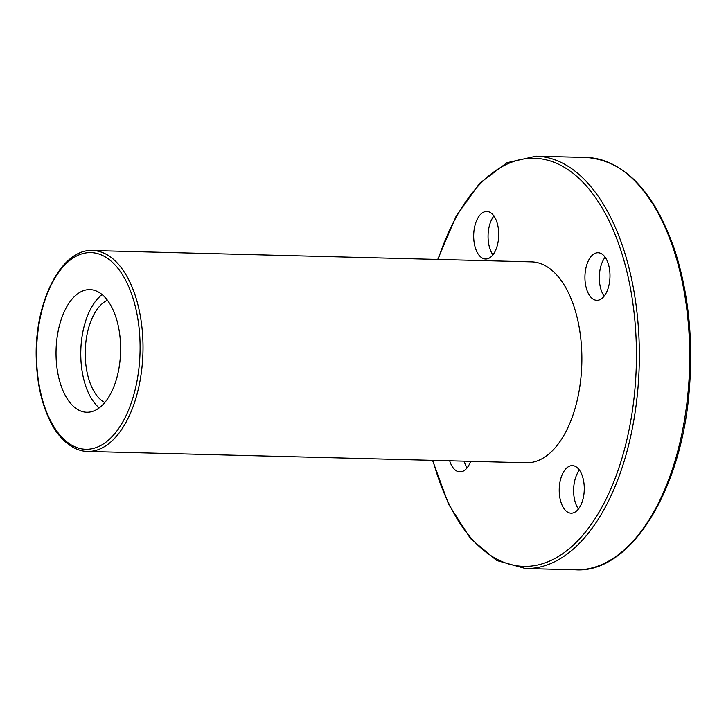 <?xml version="1.0" encoding="UTF-8"?>
<svg xmlns="http://www.w3.org/2000/svg" width="726" height="726" viewBox="0 0 726 726"><rect width="100%" height="100%" fill="white"/><g stroke="black" fill="none" stroke-linecap="round" stroke-linejoin="round"><path stroke-width="1.09" d="M496.829 221.902A23.795 12.514 -88.5 0 0 486.819 211.429A23.795 12.514 -88.5 0 0 473.688 234.888A23.795 12.514 -88.5 0 0 485.594 259.01A23.795 12.514 -88.5 0 0 497.011 246.522A23.795 12.514 -88.5 0 0 496.829 221.902M493.898 215.94A23.795 12.514 -88.5 0 0 492.9 254.862M578.431 509.044A23.795 12.514 91.5 0 1 575.509 503.073A23.795 12.514 91.5 0 1 579.439 470.112M561.116 502.701A23.795 12.514 91.5 0 1 560.935 478.08A23.795 12.514 91.5 0 1 572.36 465.602A23.795 12.514 91.5 0 1 584.258 489.714A23.795 12.514 91.5 0 1 571.126 513.182A23.795 12.514 91.5 0 1 561.116 502.701M107.412 300.21A52.889 27.815 -88.5 0 0 85.251 350.849A52.889 27.815 -88.5 0 0 104.771 402.576M102.148 294.611A61.347 32.271 -88.5 0 0 80.804 350.74A61.347 32.271 -88.5 0 0 99.226 407.894M608.079 263.211A23.795 12.514 -88.5 0 0 598.07 252.73A23.795 12.514 -88.5 0 0 584.938 276.198A23.795 12.514 -88.5 0 0 596.836 300.31A23.795 12.514 -88.5 0 0 608.261 287.832A23.795 12.514 -88.5 0 0 608.079 263.211M470.657 461.319A23.795 12.514 91.5 0 1 459.885 471.882A23.795 12.514 91.5 0 1 449.866 461.4A23.795 12.514 91.5 0 1 449.666 460.774M87.528 451.427L526.386 462.752A100.478 52.853 -88.5 0 0 574.593 410.054A100.478 52.853 -88.5 0 0 573.839 306.1A100.478 52.853 -88.5 0 0 531.568 261.859L92.719 250.534C61.329 248.228 33.877 302.86 36.3 359.787C37.117 383.918 41.881 404.636 50.593 421.96C57.49 436.426 71.52 451.182 87.528 451.427A100.478 52.853 -88.5 0 0 135.744 398.728A100.478 52.853 -88.5 0 0 134.991 294.774A100.478 52.853 -88.5 0 0 92.719 250.534M115.715 316.618A61.347 32.271 -88.5 0 0 89.906 289.601A61.347 32.271 -88.5 0 0 56.065 350.104A61.347 32.271 -88.5 0 0 86.739 412.259A61.347 32.271 -88.5 0 0 116.178 380.088A61.347 32.271 -88.5 0 0 115.715 316.618M467.19 467.735A23.795 12.514 91.5 0 1 464.259 461.772A23.795 12.514 91.5 0 1 464.059 461.146M605.148 257.24A23.795 12.514 -88.5 0 0 604.141 296.172M673.22 248.283A206.257 108.483 -88.5 0 0 586.454 157.469C624.487 160.491 653.763 190.938 674.282 248.791C688.248 291.371 693.285 337.962 689.382 388.564C682.077 489.95 630.722 573.231 575.809 569.837A206.257 108.483 -88.5 0 0 674.772 461.663A206.257 108.483 -88.5 0 0 673.22 248.283M432.542 460.329L448.641 504.379L470.493 538.556L496.675 560.49L525.452 568.531A206.257 108.483 -88.5 0 0 624.414 460.357A206.257 108.483 -88.5 0 0 622.863 246.985A206.257 108.483 -88.5 0 0 536.097 156.163L586.454 157.469M432.95 460.338A204.142 107.375 -88.5 0 0 581.617 536.568A204.142 107.375 -88.5 0 0 620.122 248.12A204.142 107.375 -88.5 0 0 438.132 259.445M132.25 295.909A98.364 51.737 -88.5 0 0 42.607 307.851A98.364 51.737 -88.5 0 0 90.124 449.031A98.364 51.737 -88.5 0 0 132.25 295.909M525.452 568.531L575.809 569.837M536.097 156.163L506.939 162.715L479.659 183.279L456.073 216.284L437.724 259.436"/></g></svg>
